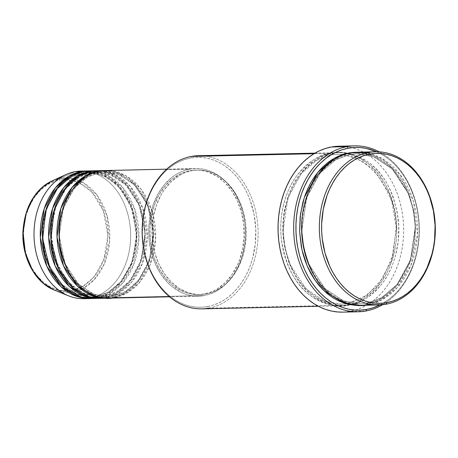 <?xml version="1.0" encoding="UTF-8"?>
<svg xmlns="http://www.w3.org/2000/svg" width="458" height="458" viewBox="0 0 458 458"><rect width="100%" height="100%" fill="white"/><g stroke="black" fill="none" stroke-linecap="round" stroke-linejoin="round"><path stroke-width="0.34" stroke-dasharray="2.29 1.72" d="M81.221 289.341L72.896 291.998A1.597 1.036 79.7 0 1 71.946 290.486L82.503 286.651L94.004 277.033L103.84 259.675L107.876 235.641L103.365 210.794L92.018 192.142L78.364 182.295L65.889 179.507M63.845 179.525L59.363 180.023A1.597 1.036 79.7 0 1 59.958 178.477L70.818 178.311L83.82 183.034L97.165 195.308L107.08 215.895L109.639 241.057L104.229 263.98L93.953 279.975L82.549 288.695M99.283 172.712A1.597 1.036 -100.3 0 0 99.403 172.7A1.597 1.036 -100.3 0 0 100.147 171.109A1.597 1.036 79.7 0 1 99.403 172.7A1.597 1.036 79.7 0 1 99.283 172.712L87.295 177.114L74.253 188.221L63.284 208.287L59.219 235.824L65.042 263.711L78.364 283.989L93.844 294.156L107.682 296.572L93.844 294.156L78.364 283.989L65.042 263.711L59.219 235.824L63.284 208.287L74.253 188.221L87.295 177.114L99.283 172.712A1.597 1.036 79.7 0 1 98.064 171.155A1.597 1.036 -100.3 0 0 99.283 172.712L104.934 172.139L99.283 172.712M108.764 298.147A63.828 48.319 88.7 0 0 114.557 297.557L204.199 295.576A63.828 48.319 -91.3 0 1 198.411 296.166A63.828 48.319 -91.3 0 1 148.867 237.255A63.828 48.319 -91.3 0 1 189.795 169.128L185.147 170.29L180.612 172.048L176.233 174.384L172.059 177.28L164.462 184.631L158.113 193.82L153.264 204.486L150.092 216.222L148.724 228.576L149.211 241.08L151.535 253.245L155.606 264.61L161.268 274.731L168.304 283.227L172.254 286.76L180.824 292.221L185.364 294.099L190.018 295.387L194.742 296.063L199.482 296.126L204.199 295.576L208.854 294.414L213.388 292.656L217.762 290.32L225.88 283.994L232.882 275.687L238.509 265.714L242.54 254.459L244.818 242.356L245.259 229.864L244.784 223.624L243.851 217.47L240.639 205.648L235.75 194.856L232.733 189.973L225.697 181.477L217.556 174.939L213.17 172.483L208.63 170.605L203.976 169.317L199.259 168.641L166.162 169.649L189.795 169.128A63.828 48.319 -91.3 0 1 195.589 168.538A63.828 48.319 -91.3 0 1 245.133 227.449A63.828 48.319 -91.3 0 1 204.199 295.576L114.557 297.557A1.597 1.036 -100.3 0 0 113.332 296L107.682 296.572L113.332 296A1.597 1.036 -100.3 0 0 113.218 296.011A1.597 1.036 -100.3 0 0 112.468 297.603L107.716 298.152A63.828 48.319 -91.3 0 0 112.468 297.603L106.216 297.74A1.597 1.036 -100.3 0 0 104.991 296.183L99.346 296.755L85.503 294.339L70.022 284.178L56.706 263.894L50.884 236.007L54.943 208.476L65.918 188.41L78.959 177.298L90.947 172.901A1.597 1.036 -100.3 0 0 91.062 172.884A1.597 1.036 -100.3 0 0 91.806 171.292A1.597 1.036 79.7 0 1 91.062 172.884A1.597 1.036 79.7 0 1 90.947 172.901L79.486 177.006L66.971 187.173L56.025 205.51L50.89 231.21L54.737 258.575L66.33 280.13L81.106 292.359L95.092 296.595M97.892 296.761L104.991 296.183A1.597 1.036 79.7 0 1 106.216 297.74A63.828 48.319 88.7 0 1 103.548 298.129L106.216 297.74A63.828 48.319 88.7 0 0 147.144 229.613A63.828 48.319 88.7 0 0 97.6 170.702M84.054 171.137A63.828 48.319 -91.3 0 1 130.582 232.046A63.828 48.319 -91.3 0 1 89.539 298.106L95.791 297.969L107.956 293.532L121.198 282.38L132.454 262.245L136.908 234.456L131.44 205.951L118.198 184.797L102.472 173.851L88.222 170.926A63.828 48.319 -91.3 0 1 136.765 230.529A63.828 48.319 -91.3 0 1 95.791 297.969A1.597 1.036 79.7 0 1 96.535 296.378A1.597 1.036 79.7 0 1 96.655 296.366A1.597 1.036 79.7 0 1 97.875 297.923A63.828 48.319 88.7 0 1 95.207 298.313L104.132 297.786L116.292 293.349L129.54 282.197L140.795 262.056L145.249 234.273L139.782 205.768L126.54 184.614L110.807 173.662L96.558 170.742A63.828 48.319 -91.3 0 1 145.106 230.345A63.828 48.319 -91.3 0 1 104.132 297.786A1.597 1.036 79.7 0 1 104.876 296.194A1.597 1.036 79.7 0 1 104.991 296.183A1.597 1.036 -100.3 0 0 104.876 296.194A1.597 1.036 -100.3 0 0 104.132 297.786L99.38 298.335A63.828 48.319 -91.3 0 0 104.132 297.786L97.875 297.923A1.597 1.036 -100.3 0 0 96.655 296.366L91.005 296.944L77.167 294.523L61.681 284.361L48.365 264.077L42.542 236.191L46.602 208.659L57.576 188.593L70.618 177.481L82.606 173.084A1.597 1.036 -100.3 0 0 82.721 173.072A1.597 1.036 -100.3 0 0 83.471 171.481A1.597 1.036 79.7 0 1 82.721 173.072A1.597 1.036 79.7 0 1 82.606 173.084L70.618 177.481L57.576 188.593L46.602 208.659L42.542 236.191L48.365 264.077L61.681 284.361L77.167 294.523L91.005 296.944L96.655 296.366A1.597 1.036 -100.3 0 0 96.535 296.378A1.597 1.036 -100.3 0 0 95.791 297.969L91.039 298.524A63.828 48.319 -91.3 0 0 95.791 297.969L89.539 298.106L72.896 291.998A57.302 43.378 88.7 0 0 109.33 227.403A57.302 43.378 88.7 0 0 59.958 178.477L75.129 171.664L59.958 178.477A57.302 43.378 88.7 0 0 51.76 181.076L59.958 178.477A1.597 1.036 -100.3 0 0 59.363 180.023L51.336 182.57L47.512 184.614L40.424 190.139L34.304 197.392L29.392 206.106L25.871 215.941L23.879 226.515L23.49 237.427L24.726 248.253L27.532 258.581L31.802 268.016L37.373 276.185L44.037 282.786L51.525 287.561L59.557 290.32L67.824 290.967L76.011 289.473L83.797 285.895L90.884 280.37L97.004 273.111L101.916 264.403L105.437 254.568L107.43 243.994L107.819 233.082L106.582 222.256L103.777 211.928L99.506 202.493L93.936 194.324L87.278 187.723L79.784 182.948L71.751 180.189L67.629 179.593L59.363 180.023C46.899 180.028 19.82 201.892 23.908 242.877C29.135 283.657 59.987 294.935 71.946 290.486A1.597 1.036 -100.3 0 0 72.896 291.998L89.539 298.106A63.828 48.319 88.7 0 0 130.467 229.979A63.828 48.319 88.7 0 0 80.923 171.074M89.722 171.344A1.597 1.036 -100.3 0 0 90.947 172.901A1.597 1.036 79.7 0 1 89.722 171.344M81.387 171.527A1.597 1.036 -100.3 0 0 82.606 173.084A1.597 1.036 79.7 0 1 81.387 171.527M205.407 156.109A76.595 57.983 -91.3 0 1 258.094 231.004A76.595 57.983 -91.3 0 1 208.768 308.148L207.548 306.591A74.998 56.775 88.7 0 0 255.232 222.05A74.998 56.775 88.7 0 0 190.62 158.021L191.484 156.418L190.62 158.021L196.161 157.375L201.738 157.449L207.285 158.245L212.752 159.75L218.088 161.96L223.241 164.84L228.164 168.378L232.801 172.529L237.118 177.252L241.068 182.507L244.612 188.244L247.721 194.404L250.36 200.93L254.133 214.819L255.793 229.384L255.272 244.057L252.593 258.283L250.474 265.05L247.858 271.508L244.772 277.582L241.246 283.227L237.318 288.374L233.019 292.988L228.393 297.013L223.481 300.419L218.34 303.162L213.01 305.228L207.548 306.591L202.001 307.238L196.43 307.163L190.883 306.368L185.416 304.862L180.08 302.652L174.927 299.767L170.004 296.234L165.367 292.084L161.05 287.361L157.1 282.099L153.556 276.369L150.447 270.209L147.808 263.682L144.035 249.793L142.375 235.229L142.896 220.556L145.575 206.329L147.694 199.562L150.31 193.104L153.396 187.03L156.922 181.385L160.85 176.233L165.149 171.624L169.775 167.599L174.687 164.193L179.828 161.445L185.158 159.384L190.62 158.021A74.998 56.775 88.7 0 0 142.936 242.557A74.998 56.775 88.7 0 0 207.548 306.591L208.768 308.148A76.595 57.983 88.7 0 0 257.888 226.395A76.595 57.983 88.7 0 0 198.434 155.709M382.59 304.719A82.978 62.815 88.7 0 0 419.288 227.437A82.978 62.815 88.7 0 0 379.213 151.856A82.978 62.815 -91.3 0 1 419.288 227.437A82.978 62.815 -91.3 0 1 382.59 304.719M376.676 151.781A81.381 61.607 -91.3 0 1 419.122 227.443A81.381 61.607 -91.3 0 1 380.06 304.908L389.329 299.017L394.349 294.649L399.015 289.645L403.28 284.057L407.105 277.937L410.454 271.342L413.293 264.335L415.595 256.99L417.335 249.375L418.503 241.555L419.081 233.62L419.064 225.634L418.457 217.676L417.267 209.833L415.498 202.167L413.168 194.759L410.305 187.677L406.933 180.996L403.086 174.773L398.804 169.065L394.12 163.941L389.082 159.436L383.741 155.6L376.676 151.781M350.107 154.495A1.597 1.036 -100.3 0 0 350.227 154.483A1.597 1.036 -100.3 0 0 350.971 152.892A1.597 1.036 79.7 0 1 350.227 154.483A1.597 1.036 79.7 0 1 350.107 154.495L335.662 159.796L319.942 173.187L306.717 197.369L301.828 230.546L303.872 247.99L308.841 264.157L324.894 288.597L343.552 300.849L360.228 303.763L343.552 300.849L324.894 288.597L308.841 264.157L303.872 247.99L301.828 230.546L306.717 197.369L319.942 173.187L335.662 159.796L350.107 154.495A1.597 1.036 79.7 0 1 348.887 152.938A1.597 1.036 -100.3 0 0 350.107 154.495L356.914 153.802L350.107 154.495M361.305 305.331A76.595 57.983 88.7 0 0 368.261 304.627L385.98 304.232L368.261 304.627A1.597 1.036 -100.3 0 0 367.035 303.07L360.228 303.763L367.035 303.07A1.597 1.036 -100.3 0 0 366.921 303.082A1.597 1.036 -100.3 0 0 366.177 304.673L360.263 305.343L366.177 304.673A1.597 1.036 79.7 0 1 366.921 303.082A1.597 1.036 79.7 0 1 367.035 303.07L381.485 297.769L397.2 284.378L410.425 260.196L415.32 227.013L413.276 209.569L408.301 193.408L392.254 168.962L373.596 156.716L356.914 153.802L373.596 156.716L392.254 168.962L408.301 193.408L413.276 209.569L415.32 227.013L410.425 260.196L397.2 284.378L381.485 297.769L367.035 303.07A1.597 1.036 79.7 0 1 368.261 304.627A76.595 57.983 88.7 0 0 417.375 222.869A76.595 57.983 88.7 0 0 357.921 152.182M330.121 153.35A1.597 1.036 -100.3 0 0 331.346 154.907L316.896 160.208L301.181 173.599L287.956 197.782L283.061 230.964L285.105 248.408L290.08 264.569L306.127 289.015L324.785 301.261L341.468 304.175L348.275 303.482A1.597 1.036 -100.3 0 0 348.154 303.494A1.597 1.036 -100.3 0 0 347.41 305.085C337.557 307.919 325.512 304.954 311.274 296.194C295.857 285.563 285.906 266.728 281.424 239.689C278.264 213.978 286.456 188.696 297.448 174.807C309.15 161.313 320.039 154.157 330.121 153.35A76.595 57.983 -91.3 0 1 337.077 152.646A76.595 57.983 -91.3 0 1 396.525 223.332A76.595 57.983 -91.3 0 1 347.41 305.085L208.768 308.148L347.41 305.085A76.595 57.983 -91.3 0 1 340.46 305.795A76.595 57.983 -91.3 0 1 281.006 235.103A76.595 57.983 -91.3 0 1 330.121 153.35L314.033 153.711L330.121 153.35C339.973 150.522 352.019 153.482 366.257 162.241C381.674 172.878 391.624 191.713 396.113 218.747C399.273 244.463 391.075 269.739 380.088 283.628C368.387 297.127 357.492 304.278 347.41 305.085A1.597 1.036 79.7 0 1 348.154 303.494A1.597 1.036 79.7 0 1 348.275 303.482L341.468 304.175L324.785 301.261L306.127 289.015L290.08 264.569L285.105 248.408L283.061 230.964L287.956 197.782L301.181 173.599L316.896 160.208L331.346 154.907A1.597 1.036 -100.3 0 0 331.46 154.896A1.597 1.036 -100.3 0 0 332.21 153.304C322.123 154.111 311.234 161.268 299.532 174.761C288.54 188.65 280.348 213.932 283.508 239.643C287.99 266.682 297.94 285.517 313.358 296.149C327.596 304.908 339.641 307.873 349.494 305.039A1.597 1.036 -100.3 0 0 348.275 303.482A1.597 1.036 79.7 0 1 349.494 305.039L355.076 303.648L360.515 301.541L365.77 298.731L370.78 295.255L375.508 291.145L379.9 286.439L383.913 281.178L387.514 275.413L390.663 269.207L393.336 262.617L395.5 255.701L398.237 241.177L398.769 226.189L397.075 211.315L393.216 197.129L390.525 190.465L387.348 184.173L383.73 178.317L379.693 172.947L375.285 168.12L370.551 163.884L365.524 160.277L360.263 157.329L354.813 155.073L349.225 153.533L343.563 152.72L337.872 152.646L332.21 153.304L326.628 154.695L321.184 156.808L315.934 159.613L310.919 163.088L306.196 167.199L301.805 171.91L297.792 177.172L294.191 182.931L291.042 189.137L288.368 195.732L286.204 202.642L283.468 217.172L282.935 232.154L284.63 247.028L288.488 261.215L291.179 267.878L294.351 274.17L297.975 280.027L302.005 285.397L306.413 290.223L311.154 294.46L316.18 298.072L321.442 301.015L326.892 303.27L332.479 304.81L338.141 305.623L343.832 305.698L349.494 305.039C359.576 304.232 370.47 297.082 382.172 283.582C393.159 269.693 401.357 244.412 398.197 218.701C393.714 191.667 383.758 172.832 368.341 162.195C354.103 153.436 342.057 150.476 332.21 153.304A1.597 1.036 79.7 0 1 331.46 154.896A1.597 1.036 79.7 0 1 331.346 154.907L338.153 154.214L354.83 157.128L373.488 169.38L389.54 193.82L394.51 209.987L396.554 227.431L391.664 260.608L378.44 284.79L362.719 298.181L348.275 303.482L362.719 298.181L378.44 284.79L391.664 260.608L396.554 227.431L394.51 209.987L389.54 193.82L373.488 169.38L354.83 157.128L338.153 154.214L331.346 154.907A1.597 1.036 79.7 0 1 330.121 153.35M100.731 170.771L115.055 174.584L130.438 186.555L142.833 208.333L147.327 236.586L142.346 263.47L131.108 282.758L118.118 293.446L106.216 297.74L112.468 297.603L124.633 293.166L137.875 282.014L149.136 261.873L153.585 234.09L148.117 205.585L134.875 184.431L119.149 173.479L104.899 170.559A63.828 48.319 -91.3 0 1 153.441 230.162A63.828 48.319 -91.3 0 1 112.468 297.603A1.597 1.036 79.7 0 1 113.218 296.011A1.597 1.036 79.7 0 1 113.332 296L125.32 291.597L138.362 280.491L149.337 260.425L153.396 232.887L147.573 205.001L134.257 184.723L118.777 174.555L104.934 172.139L118.777 174.555L134.257 184.723L147.573 205.001L153.396 232.887L149.337 260.425L138.362 280.491L125.32 291.597L113.332 296A1.597 1.036 79.7 0 1 114.557 297.557A63.828 48.319 88.7 0 0 155.485 229.429A63.828 48.319 88.7 0 0 105.941 170.519M206.106 293.95L204.022 293.996A62.231 47.111 88.7 0 0 243.931 227.569A62.231 47.111 88.7 0 0 195.623 170.136A62.231 47.111 88.7 0 0 189.973 170.708L192.062 170.662A62.231 47.111 -91.3 0 1 197.707 170.09A62.231 47.111 -91.3 0 1 246.015 227.523A62.231 47.111 -91.3 0 1 206.106 293.95L210.64 292.817L215.06 291.105L223.401 285.998L230.809 278.83L236.998 269.876L241.727 259.48L244.818 248.036L246.152 235.984L245.677 223.796L243.41 211.934L239.442 200.856L233.924 190.986L227.065 182.702L219.13 176.324L214.854 173.931L210.422 172.099L205.888 170.851L201.285 170.187L196.659 170.124L192.062 170.662L187.528 171.796L183.108 173.508L178.838 175.786L170.926 181.952L164.096 190.053L161.17 194.736L156.441 205.132L153.35 216.577L152.016 228.622L152.491 240.811L154.758 252.673L158.726 263.756L164.245 273.626L171.103 281.91L179.038 288.288L187.74 292.513L192.28 293.761L196.883 294.425L201.509 294.483L206.106 293.95A62.231 47.111 -91.3 0 1 200.461 294.523A62.231 47.111 -91.3 0 1 152.153 237.089A62.231 47.111 -91.3 0 1 192.062 170.662L189.973 170.708A62.231 47.111 88.7 0 0 150.069 237.135A62.231 47.111 88.7 0 0 198.371 294.568A62.231 47.111 88.7 0 0 204.022 293.996L206.106 293.95M342.687 312.127A82.978 62.815 88.7 0 0 350.215 311.36L365.85 311.016L350.215 311.36A82.978 62.815 88.7 0 0 403.424 222.794A82.978 62.815 88.7 0 0 339.017 146.216M93.438 171.034L107.785 175.299L122.967 187.763L134.938 209.816L138.963 237.914L133.742 264.352L122.515 283.233L109.657 293.704L97.875 297.923A63.828 48.319 88.7 0 0 138.808 229.796A63.828 48.319 88.7 0 0 89.264 170.891M86.865 298.496A63.828 48.319 88.7 0 0 89.539 298.106A63.828 48.319 -91.3 0 1 86.865 298.496M54.17 289.994A57.302 43.378 88.7 0 0 72.896 291.998L54.17 289.994M356.879 152.216L365.902 153.167L371.49 154.707L376.94 156.962L382.201 159.905L387.228 163.517L391.968 167.754L396.376 172.58L400.406 177.95L404.03 183.807L407.202 190.099L409.899 196.763L413.751 210.949L415.446 225.817L414.914 240.805L412.177 255.335L410.013 262.245L407.339 268.84L404.191 275.046L400.59 280.806L396.576 286.067L392.185 290.778L387.462 294.889L382.447 298.364L377.197 301.169L371.753 303.282L366.177 304.673L380.798 299.332L396.714 285.901L410.225 261.65L415.509 228.216L413.666 210.508L408.851 193.986L392.872 168.676L373.968 155.634L356.879 152.216M337.62 146.268L343.786 146.348L349.923 147.23L355.975 148.902L361.877 151.34L367.579 154.535L373.024 158.445L378.159 163.037L382.934 168.263L387.302 174.08L391.224 180.423L394.664 187.242L397.578 194.461L399.954 202.012L401.758 209.827L402.971 217.831L403.595 225.937L403.607 234.084L403.017 242.173L401.826 250.142L400.052 257.911L397.704 265.405L394.813 272.544L391.401 279.266L387.502 285.511L383.151 291.208L378.394 296.309L373.276 300.763L367.848 304.53L362.158 307.57L356.261 309.854L350.215 311.36L342.739 312.127M201.818 308.858A76.595 57.983 88.7 0 0 208.768 308.148M189.973 170.708L194.576 170.176L199.201 170.233L203.804 170.897L208.338 172.145L217.046 176.37L224.975 182.748L231.834 191.032L237.359 200.902L241.326 211.98L243.593 223.842L244.068 236.03L242.734 248.081L239.643 259.526L237.473 264.879L231.983 274.605L225.159 282.706L217.247 288.872L212.976 291.151L208.556 292.862L204.022 293.996L199.419 294.528L194.799 294.471L190.196 293.807L185.656 292.559L181.231 290.727L172.872 285.397L165.435 278.035L159.218 268.915L154.449 258.386L151.317 246.862L150.407 240.862L149.932 228.668L151.266 216.623L154.357 205.178L159.086 194.782L165.275 185.828L172.677 178.66L181.019 173.553L185.444 171.842L189.973 170.708M368.261 304.627L382.161 299.687L397.355 287.521L410.792 265.617L417.484 234.719L413.5 201.331L399.949 174.401L382.121 158.548L364.9 152.583M92.453 172.66L88.257 172.506L102.094 174.927L117.58 185.089L130.896 205.367L136.719 233.259L132.66 260.791L121.685 280.857L108.643 291.969L96.655 296.366L107.956 292.347L120.305 282.46L131.223 264.638L136.65 239.517L133.393 212.38L122.366 190.511L107.87 177.652L93.873 172.826M88.257 172.506L82.606 173.084L88.257 172.506C108.689 171.561 128.864 191.089 134.44 217.842C143.102 252.764 123.505 292.696 96.546 296.378L91.005 296.944C70.572 297.883 50.397 278.361 44.821 251.602C36.159 216.68 55.756 176.754 82.715 173.072L88.257 172.506M104.991 296.183L116.979 291.786L130.02 280.674L140.995 260.608L145.06 233.076L139.238 205.184L125.916 184.906L110.435 174.738L96.592 172.322L90.947 172.901L96.592 172.322L110.435 174.738L125.916 184.906L139.238 205.184L145.06 233.076L140.995 260.608L130.02 280.674L116.979 291.786L104.991 296.183M114.557 297.557L126.139 293.441L138.803 283.302L150.001 265.045L155.577 239.299L152.251 211.476L140.961 189.034L126.105 175.826L111.752 170.857M99.392 172.706C72.433 176.382 52.842 216.313 61.498 251.236C67.074 277.989 87.249 297.517 107.682 296.572L113.223 296.011C140.182 292.33 159.779 252.398 151.117 217.476C145.541 190.723 125.372 171.195 104.934 172.139L99.392 172.706M91.05 172.889C64.097 176.565 44.5 216.497 53.162 251.419C58.738 278.178 78.908 297.7 99.346 296.755L104.888 296.194C131.841 292.513 151.438 252.581 142.776 217.659C137.2 190.906 117.03 171.378 96.592 172.322L91.05 172.889M350.215 154.483C317.64 158.955 294.07 207.056 304.49 249.106C311.205 281.327 335.519 304.891 360.228 303.763L366.932 303.076C399.508 298.605 423.077 250.503 412.652 208.453C405.943 176.238 381.629 152.669 356.914 153.802L350.215 154.483M343.099 154.398L338.153 154.214L331.455 154.901C298.874 159.373 275.304 207.474 285.729 249.524C292.439 281.739 316.753 305.309 341.468 304.175L346.403 303.78M347.845 303.551L367.368 295.072L383.054 278.029L393.119 254.551L396.176 227.729L391.819 201.102L380.632 178.179L364.133 161.972L344.553 154.558M195.589 168.538L166.672 169.179M197.707 170.09L195.623 170.136M337.077 152.646L315.007 153.132M340.46 305.795L318.39 306.282M200.461 294.523L198.371 294.568M198.411 296.166L169.494 296.801"/><path stroke-width="0.69" d="M65.889 179.507L63.845 179.525M82.549 288.695L81.221 289.341M166.672 169.179L105.941 170.519A63.828 48.319 88.7 0 0 100.147 171.109C91.743 171.784 82.669 177.744 72.919 188.988C62.569 202.087 58.12 220.109 59.563 243.061C63.301 265.588 71.591 281.286 84.444 290.149C96.306 297.448 106.342 299.916 114.557 297.557M106.674 298.192A63.828 48.319 -91.3 0 0 107.716 298.152L93.592 296.114L77.574 286.227L63.502 265.8L57.015 237.118L60.874 208.424L72.124 187.391L85.629 175.746L98.064 171.155A63.828 48.319 -91.3 0 1 103.857 170.565A63.828 48.319 -91.3 0 1 104.899 170.559L91.806 171.292L79.097 176.044L65.317 188.215L54.101 210.205L50.907 239.809L58.464 268.577L73.343 288.168L89.591 296.956L103.548 298.129A63.828 48.319 88.7 0 1 100.422 298.33A63.828 48.319 88.7 0 1 50.878 239.425A63.828 48.319 88.7 0 1 91.806 171.292L98.064 171.155A63.828 48.319 -91.3 0 0 57.136 239.282A63.828 48.319 -91.3 0 0 106.674 298.192L100.422 298.33M98.338 298.376A63.828 48.319 -91.3 0 0 99.38 298.335L85.251 296.297L69.238 286.41L55.16 265.983L48.674 237.301L52.533 208.613L63.782 187.574L77.293 175.929L89.722 171.344A63.828 48.319 -91.3 0 1 95.516 170.748A63.828 48.319 -91.3 0 1 96.558 170.742L83.471 171.481L70.755 176.227L56.975 188.404L45.766 210.388L42.565 239.992L50.128 268.76L65.007 288.351L81.249 297.139L95.207 298.313A63.828 48.319 88.7 0 1 92.081 298.513A63.828 48.319 88.7 0 1 42.537 239.608A63.828 48.319 88.7 0 1 83.471 171.481L89.722 171.344A63.828 48.319 -91.3 0 0 48.794 239.471A63.828 48.319 -91.3 0 0 98.338 298.376L92.081 298.513M95.092 296.595L97.892 296.761M87.18 170.937L80.923 171.074A63.828 48.319 88.7 0 0 75.129 171.664L81.387 171.527A63.828 48.319 -91.3 0 0 40.453 239.654A63.828 48.319 -91.3 0 0 89.997 298.559A63.828 48.319 -91.3 0 0 91.039 298.524L76.915 296.481L60.897 286.594L46.825 266.167L40.338 237.49L44.197 208.796L55.441 187.757L68.952 176.112L81.387 171.527A63.828 48.319 -91.3 0 1 87.18 170.937A63.828 48.319 -91.3 0 1 88.222 170.926L75.129 171.664A63.828 48.319 -91.3 0 1 84.054 171.137M375.646 151.793L357.921 152.182A76.595 57.983 88.7 0 0 350.971 152.892L368.69 152.503L369.915 154.06A74.998 56.775 -91.3 0 1 434.528 218.088A74.998 56.775 -91.3 0 1 386.844 302.629L385.98 304.232A76.595 57.983 88.7 0 0 434.682 217.894A76.595 57.983 88.7 0 0 368.69 152.503A76.595 57.983 -91.3 0 1 375.646 151.793A76.595 57.983 -91.3 0 1 435.094 222.479A76.595 57.983 -91.3 0 1 385.98 304.232A76.595 57.983 -91.3 0 1 379.029 304.942A76.595 57.983 -91.3 0 1 319.575 234.256A76.595 57.983 -91.3 0 1 368.69 152.503L350.971 152.892C340.889 153.699 329.995 160.85 318.293 174.349C307.307 188.238 299.108 213.514 302.269 239.231C306.757 266.264 316.707 285.099 332.124 295.736C346.363 304.496 358.408 307.455 368.261 304.627M315.007 153.132L198.434 155.709A76.595 57.983 88.7 0 0 191.484 156.418A76.595 57.983 -91.3 0 1 205.407 156.109M347.124 146.64L348.343 148.197A81.381 61.607 -91.3 0 1 376.676 151.781L366.429 148.438L360.412 147.573L354.36 147.493L348.343 148.197L342.418 149.674L336.636 151.913L331.054 154.896L325.73 158.588L320.709 162.956L316.043 167.96L311.778 173.553L307.953 179.673L304.604 186.269L301.77 193.27L299.469 200.615L297.723 208.235L296.561 216.05L295.983 223.991L295.994 231.977L296.601 239.929L297.797 247.778L299.566 255.444L301.891 262.852L304.753 269.928L308.125 276.615L311.972 282.838L316.26 288.54L320.944 293.67L325.976 298.175L331.317 302.011L336.911 305.137L342.699 307.536L348.63 309.173L354.652 310.032L360.698 310.118L366.715 309.413L365.85 311.016A82.978 62.815 88.7 0 0 382.59 304.719A82.978 62.815 -91.3 0 1 365.85 311.016A82.978 62.815 -91.3 0 1 358.322 311.784A82.978 62.815 -91.3 0 1 293.916 235.206A82.978 62.815 -91.3 0 1 347.124 146.64A82.978 62.815 -91.3 0 1 354.652 145.873A82.978 62.815 -91.3 0 1 379.213 151.856A82.978 62.815 88.7 0 0 347.124 146.64L331.489 146.984L347.124 146.64A82.978 62.815 88.7 0 0 294.368 240.169A82.978 62.815 88.7 0 0 365.85 311.016L366.715 309.413L372.64 307.936L380.06 304.908A81.381 61.607 -91.3 0 1 366.715 309.413A81.381 61.607 -91.3 0 1 296.601 239.929A81.381 61.607 -91.3 0 1 348.343 148.197L347.124 146.64M360.263 305.343L343.3 302.807L324.104 290.836L314.984 280.141L307.301 266.247L301.954 249.765L299.618 231.845L300.505 213.955L304.312 197.501L317.812 172.351L333.996 158.428L348.887 152.938L354.549 152.279L348.887 152.938L343.305 154.329L337.867 156.436L332.611 159.247L327.602 162.722L322.873 166.832L318.482 171.538L314.469 176.799L310.868 182.565L307.719 188.77L305.051 195.36L302.881 202.276L300.145 216.8L299.618 231.788L301.312 246.662L302.973 253.875L305.165 260.848L307.862 267.512L311.034 273.804L314.652 279.661L318.688 285.031L323.096 289.857L327.831 294.093L332.857 297.7L338.124 300.648L343.574 302.904L349.156 304.444L354.818 305.257L360.509 305.331M103.857 170.565L97.6 170.702A63.828 48.319 88.7 0 0 91.806 171.292L100.731 170.771M111.752 170.857L100.147 171.109A63.828 48.319 88.7 0 0 59.219 239.236A63.828 48.319 88.7 0 0 108.764 298.147L169.494 296.801M208.768 308.148A76.595 57.983 -91.3 0 1 142.781 242.751A76.595 57.983 -91.3 0 1 191.484 156.418L314.033 153.711L191.484 156.418A76.595 57.983 88.7 0 0 142.364 238.171A76.595 57.983 88.7 0 0 201.818 308.858L318.39 306.282M354.652 145.873L339.017 146.216A82.978 62.815 88.7 0 0 331.489 146.984A82.978 62.815 88.7 0 0 278.281 235.549A82.978 62.815 88.7 0 0 342.687 312.127L358.322 311.784M95.516 170.748L89.264 170.891A63.828 48.319 88.7 0 0 83.471 171.481L93.438 171.034M75.129 171.664A63.828 48.319 88.7 0 0 34.201 239.792A63.828 48.319 88.7 0 0 83.745 298.696A63.828 48.319 88.7 0 0 86.865 298.496A63.828 48.319 -91.3 0 1 68.677 295.879A63.828 48.319 -91.3 0 1 34.029 235.956A63.828 48.319 -91.3 0 1 65.998 174.555A63.828 48.319 -91.3 0 1 75.129 171.664M68.677 295.879L54.17 289.994C35.083 282.689 21.583 257.15 22.94 231.508C24.726 207.085 34.333 190.276 51.76 181.076A57.302 43.378 88.7 0 0 23.06 236.196A57.302 43.378 88.7 0 0 54.17 289.994L43.109 283.17L32.741 270.787L25.373 253.097L23.066 232.561L26.238 212.993L33.457 197.455L42.548 187.007L51.76 181.076L65.998 174.555M369.915 154.06L364.454 155.422L359.124 157.483L353.982 160.231L349.07 163.638L344.445 167.662L340.145 172.271L336.218 177.423L332.691 183.063L329.605 189.143L326.989 195.595L323.262 209.386L321.659 223.905L321.671 231.267L322.232 238.595L324.957 252.89L329.743 266.247L332.851 272.407L336.395 278.138L340.346 283.393L344.662 288.122L349.299 292.273L354.223 295.805L359.375 298.69L364.711 300.9L370.179 302.406L375.726 303.202L381.296 303.276L386.844 302.629L392.306 301.267L397.636 299.2L402.777 296.452L407.683 293.051L412.309 289.027L416.608 284.412L420.541 279.266L424.068 273.621L427.154 267.546L431.888 254.322L433.491 247.297L434.568 240.095L435.089 225.422L433.428 210.857L429.656 196.969L427.016 190.442L423.908 184.282L420.364 178.546L416.414 173.29L412.097 168.567L407.454 164.416L402.536 160.878L397.384 157.999L392.048 155.789L386.581 154.277L381.033 153.487L375.457 153.413L369.915 154.06L368.69 152.503A76.595 57.983 88.7 0 0 319.993 238.836A76.595 57.983 88.7 0 0 385.98 304.232L386.844 302.629A74.998 56.775 -91.3 0 1 322.232 238.595A74.998 56.775 -91.3 0 1 369.915 154.06M364.9 152.583L350.971 152.892A76.595 57.983 88.7 0 0 301.856 234.645A76.595 57.983 88.7 0 0 361.305 305.331L379.029 304.942M342.739 312.127L337.918 311.995L331.781 311.114L325.73 309.448L319.827 307.003L314.125 303.814L308.681 299.904L303.545 295.313L298.771 290.08L294.402 284.269L290.481 277.92L287.04 271.107L284.12 263.888L281.75 256.331L279.947 248.517L278.727 240.519L278.109 232.406L278.098 224.265L278.687 216.17L279.872 208.201L281.653 200.432L283.994 192.944L286.891 185.799L290.303 179.078L294.202 172.838L298.553 167.136L303.31 162.035L308.429 157.581L313.856 153.814L319.547 150.774L325.443 148.489L331.489 146.984L337.62 146.268M93.873 172.826L92.453 172.66M346.403 303.78L347.845 303.551M89.997 298.559L83.745 298.696M343.099 154.398L344.553 154.558"/></g></svg>

